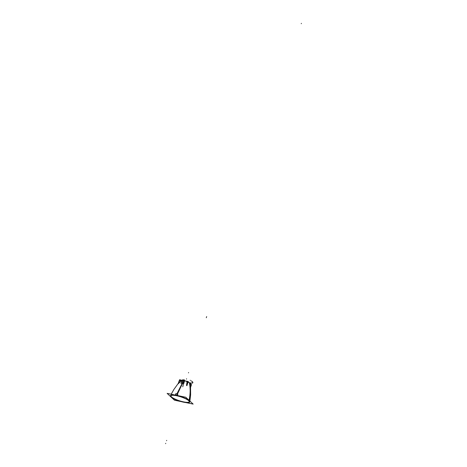 <?xml version="1.0" encoding="UTF-8"?>
<svg xmlns="http://www.w3.org/2000/svg" width="467" height="467" viewBox="0 0 467 467"><rect width="100%" height="100%" fill="white"/><g stroke="black" fill="none" stroke-linecap="round" stroke-linejoin="round"><path stroke-width="0.7" d="M178.423 383.378L179.165 380.809A6.771 1.518 17.9 0 1 179.252 380.786L178.219 383.792A6.836 1.529 17.9 0 0 178.114 383.821L178.131 383.786A6.83 1.529 17.9 0 1 178.254 383.751L181.628 380.494A4.489 1.004 17.9 0 1 182.241 380.453A4.489 1.004 17.9 0 0 181.634 380.494L178.219 383.792A6.836 1.529 -162.1 0 0 178.131 383.816L179.165 380.809A6.771 1.518 17.9 0 1 179.252 380.786L178.236 383.757L178.68 383.314L178.201 383.792M184.354 380.768A4.489 1.004 17.9 0 1 187.022 381.615A4.489 1.004 17.9 0 0 184.354 380.768A4.489 1.004 17.9 0 1 187.022 381.615M187.051 381.627L186.66 385.508L187.179 381.662M188.067 382.076A4.489 1.004 17.9 0 1 189.479 382.958C190.594 388.661 190.466 394.539 189.1 400.598A10.105 2.265 -162.1 0 0 177.425 395.631L177.641 395.07L177.425 395.631A10.105 2.265 -162.1 0 1 189.1 400.598A10.105 2.265 -162.1 0 1 189.76 401.789A10.105 2.265 -162.1 0 0 189.1 400.598A10.105 2.265 -162.1 0 1 189.76 401.789A10.105 2.265 -162.1 0 0 189.76 401.778A10.105 2.265 -162.1 0 0 189.1 400.598C190.466 394.539 190.594 388.661 189.479 382.958A4.489 1.004 17.9 0 0 188.067 382.076A4.489 1.004 17.9 0 1 189.479 382.958A4.489 1.004 17.9 0 1 189.742 383.296L190.332 385.293M170.508 395.66A10.105 2.265 -162.1 0 0 171.167 396.868A10.105 2.265 -162.1 0 0 171.669 397.289A10.105 2.265 -162.1 0 1 171.167 396.868A10.105 2.265 -162.1 0 0 171.669 397.289M181.505 380.482L179.369 380.815L178.522 383.279L181.628 380.494L179.427 380.757L178.522 383.279L181.4 380.506L179.369 380.815L178.219 383.792A6.836 1.529 -162.1 0 0 178.131 383.816L179.165 380.809A6.771 1.518 17.9 0 1 179.252 380.786L178.236 383.757A6.83 1.529 -162.1 0 0 178.149 383.781A6.83 1.529 -162.1 0 1 178.236 383.757L179.246 380.844M181.908 381.854L181.003 383.162A6.497 1.454 -162.1 0 1 182.136 383.36A6.497 1.454 -162.1 0 0 181.003 383.162L181.155 382.777L181.003 383.162A6.497 1.454 -162.1 0 1 182.136 383.36L177.18 393.944L182.136 383.36A6.497 1.454 -162.1 0 1 183.362 383.652A6.497 1.454 -162.1 0 0 182.136 383.36A6.497 1.454 -162.1 0 1 183.362 383.652L184.027 382.292M171.167 396.868A10.105 2.265 -162.1 0 1 175.715 395.275A10.105 2.265 -162.1 0 0 171.167 396.868A10.105 2.265 -162.1 0 1 175.715 395.275A10.105 2.265 -162.1 0 0 170.537 395.572A10.105 2.265 -162.1 0 0 170.537 395.578M186.981 381.732L186.654 385.544L187.606 382.526A6.771 1.518 17.9 0 1 187.804 382.607L187.816 382.473A6.696 1.5 -162.1 0 0 187.623 382.397L186.66 385.508A6.83 1.529 -162.1 0 1 186.858 385.596L186.853 385.631A6.836 1.529 -162.1 0 0 186.654 385.544L186.981 381.732L186.66 385.508A6.83 1.529 -162.1 0 1 186.858 385.596L187.787 382.531M187.15 384.913L186.853 385.631A6.836 1.529 -162.1 0 0 186.654 385.544L186.561 384.995M187.839 402.507A10.105 2.265 -162.1 0 0 189.736 401.871A10.105 2.265 -162.1 0 1 187.839 402.507A10.105 2.265 -162.1 0 0 189.736 401.871A10.105 2.265 -162.1 0 1 187.839 402.507M190.594 387.149L191.044 385.544L190.063 384.09L191.044 385.544L190.594 387.149L191.073 385.567L190.594 387.149L191.044 385.544L190.022 384.055M189.322 401.661A9.649 2.16 17.9 0 1 181.605 401.416A9.649 2.16 17.9 0 1 171.57 396.95A9.649 2.16 17.9 0 0 183.513 401.871A9.649 2.16 17.9 0 0 188.691 400.511A9.649 2.16 17.9 0 0 188.125 400.05A9.649 2.16 17.9 0 1 188.691 400.511A9.649 2.16 17.9 0 0 188.125 400.05A9.649 2.16 17.9 0 1 188.691 400.511A9.649 2.16 17.9 0 1 189.333 401.573M171.004 395.654A9.649 2.16 17.9 0 1 172.878 395.123A9.649 2.16 17.9 0 0 171.57 396.95A9.649 2.16 17.9 0 0 183.513 401.871A9.649 2.16 17.9 0 0 188.691 400.511A9.649 2.16 17.9 0 1 183.513 401.871A9.649 2.16 17.9 0 1 171.57 396.95A9.649 2.16 17.9 0 1 170.963 395.73M175.82 393.844L175.458 394.977M175.452 394.983L177.081 395.321M175.744 395.28L175.399 394.965L177.121 395.321L177.478 394.154L177.104 395.316L177.46 395.637M177.857 394.463L177.384 394.002M175.977 393.734L177.39 394.031M182.054 381.772L182.474 380.535A5.762 1.29 17.9 0 1 184.167 380.879A5.762 1.29 17.9 0 0 182.474 380.535A5.762 1.29 17.9 0 1 184.167 380.879M183.963 382.105L184.261 380.798M182.574 380.062L182.445 380.191A6.106 1.366 -162.1 0 1 184.185 380.552L184.161 380.074A5.791 1.296 17.9 0 0 182.965 379.823L182.527 380.097L182.988 379.829A5.791 1.296 17.9 0 1 184.161 380.074L184.237 380.407L184.161 380.074A5.791 1.296 17.9 0 0 182.988 379.829L182.574 380.062M184.313 380.465L184.173 379.986L184.22 380.424L184.465 380.115A5.773 1.29 17.9 0 0 182.755 379.759L182.457 380.424A5.855 1.313 17.9 0 1 184.196 380.78A5.896 1.319 -162.1 0 0 182.393 380.412L184.284 380.949M182.363 380.284L182.393 380.208A6.129 1.372 17.9 0 1 184.208 380.587L184.202 380.628M184.278 379.782L184.226 380.716M184.529 380.453L184.237 380.103L184.161 380.745A6.147 1.378 17.9 0 0 182.323 380.366L182.358 380.407M184.255 380.792L184.132 380.698A6.141 1.372 -162.1 0 0 182.375 380.331L182.41 380.249A6.135 1.372 17.9 0 1 184.161 380.617L184.132 380.698A6.141 1.372 -162.1 0 0 182.375 380.331L182.41 380.249A6.135 1.372 17.9 0 1 184.161 380.617L184.132 380.698A6.141 1.372 -162.1 0 0 182.375 380.331L182.41 380.249A6.135 1.372 17.9 0 1 184.161 380.617L184.132 380.698M187.658 382.438L187.139 381.685M187.594 382.275L187.606 382.526A6.771 1.518 17.9 0 1 187.804 382.607L187.816 382.473A6.696 1.5 -162.1 0 0 187.623 382.397L186.66 385.508A6.83 1.529 -162.1 0 1 186.858 385.596L187.664 382.047M181.535 380.564L178.627 383.372L180.379 381.486M182.241 380.453A4.489 1.004 17.9 0 0 181.634 380.494L181.61 380.482M191.277 384.51L187.862 381.446M187.781 381.428L184.366 380.716M182.428 380.43L179.871 379.782M183.905 402.256A10.128 2.265 17.9 0 1 170.98 396.932M183.391 381.574L177.46 394.002L175.901 393.687M171.208 397.143A10.128 2.265 17.9 0 1 170.461 395.742A10.128 2.265 17.9 0 1 176.806 395.672M178.371 383.273L178.166 383.757M179.205 380.751L178.131 383.792M179.392 380.809L179.31 380.698A6.696 1.5 -162.1 0 0 179.281 380.698L179.322 380.687A6.696 1.5 -162.1 0 0 179.281 380.698L179.316 380.693A6.696 1.5 -162.1 0 0 179.316 380.693A6.696 1.5 -162.1 0 0 179.281 380.698A6.731 1.506 17.9 0 1 179.322 380.687A6.696 1.5 -162.1 0 0 179.281 380.698A6.731 1.506 17.9 0 0 179.223 380.716L179.188 380.751A6.771 1.518 17.9 0 1 179.287 380.722L178.242 383.775M179.614 379.782L178.943 381.422M181.459 380.447L179.643 379.689L178.464 383.337M183.093 381.516L176.905 393.885M184.383 380.663A4.366 0.975 17.9 0 1 185.376 380.926M189.456 382.852C190.694 388.678 190.6 394.685 189.17 400.879A10.128 2.265 17.9 0 0 176.246 395.555M189.357 382.759C190.524 388.521 190.39 394.492 188.942 400.674A10.128 2.265 17.9 0 1 189.725 401.964A10.128 2.265 17.9 0 1 183.344 402.14M190.933 386.279L190.612 387.341M189.631 383.816L191.488 384.563L190.606 387.295M171.278 396.921A9.696 2.172 -162.1 0 0 181.465 401.573A9.696 2.172 -162.1 0 0 189.328 401.754A9.696 2.172 -162.1 0 0 188.446 400.493M181.143 401.597L174.489 400.213L167.122 393.377L185.773 397.254L193.14 404.089L185.86 402.577M175.831 393.763L175.429 395.012L175.808 395.368M175.837 393.663L177.559 394.025L177.121 395.374L175.405 395.018L175.814 393.739M177.478 394.101L177.075 395.351L177.454 395.707M175.995 394.79L175.971 393.71M188.872 400.884A9.696 2.172 -162.1 0 0 179.24 396.384A9.696 2.172 -162.1 0 0 170.904 395.806A9.696 2.172 -162.1 0 0 171.704 397.318M180.735 383.051A6.491 1.454 17.9 0 1 183.747 383.681M182.772 386.775L183.881 381.936L184.138 382.339M183.776 383.512L184.558 380.926A5.767 1.29 -162.1 0 0 184.307 380.862L184.243 380.535M182.136 380.85L182.241 380.442A5.767 1.29 -162.1 0 1 182.445 380.471M184.354 380.494L184.442 380.185A5.557 1.243 -162.1 0 0 184.43 380.185M184.272 380.109L182.965 379.782M182.65 380.167L183.216 379.957M183.029 379.829L182.387 380.22M182.72 380.261L182.434 380.056L181.861 381.592L182.148 381.796M184.214 380.587A6.129 1.372 17.9 0 0 182.387 380.208L182.416 380.179M183.87 382.012L184.342 380.821M184.22 380.033L184.196 380.558M184.161 380.92A5.767 1.29 -162.1 0 0 182.422 380.564M184.185 380.675L182.235 380.272M182.474 380.535L182.457 380.424A5.855 1.313 17.9 0 1 184.196 380.78L184.091 380.728M182.194 381.936L181.47 381.434M186.695 385.047L187.874 381.399L187.133 381.632M186.625 385.497A6.83 1.529 17.9 0 1 186.899 385.608L186.888 385.643A6.836 1.529 17.9 0 0 186.613 385.532L187.536 382.444M187.588 382.45A6.771 1.518 17.9 0 1 187.862 382.561L186.893 385.619M186.893 385.689L187.845 382.473M187.057 385.199L188.236 381.551L187.384 381.732M187.857 382.514L187.185 384.802M187.133 385.193L186.806 385.596M187.139 381.65L186.537 385.018L187.139 381.65M187.571 382.35L187.582 382.397A6.731 1.506 17.9 0 1 187.868 382.514L187.687 381.983M177.489 394.236L177.425 395.631A10.105 2.265 -162.1 0 1 189.1 400.598M186.718 384.942L187.5 382.438L187.29 381.662L187.5 382.438L186.567 385.421L187.489 382.502M190.227 387.528L191.166 384.429L190.221 387.511M301.378 23.35L301.268 23.694L301.378 23.35M186.584 378.755L186.473 379.099L186.584 378.755M190.116 383.103L191.143 384.364L190.116 383.103M189.409 382.806C190.612 388.602 190.501 394.592 189.059 400.774C190.501 394.592 190.612 388.602 189.409 382.806M166.579 440.702L166.69 440.358L166.579 440.702M188.598 372.52L188.487 372.864L188.598 372.52M190.723 382.852L190.816 383.658L190.723 382.852M165.622 443.65L165.732 443.306L165.622 443.65M206.659 316.603L206.548 316.947L206.659 316.603M192.042 381.3L192.1 381.627M191.266 380.78L191.307 381.09M190.267 380.231L190.279 380.529M206.402 317.385L206.291 317.729L206.402 317.385M189.806 382.753L189.806 383.121M190.886 382.864L190.915 383.232M191.756 382.858L191.809 383.226M192.381 382.742L192.451 383.103M192.725 382.514L192.807 382.876M192.789 382.187L192.865 382.537M192.556 381.778L192.632 382.117M179.27 380.728L178.219 383.792L181.4 380.506M181.494 380.593L178.645 383.349M178.412 383.407L178.149 383.781A6.83 1.529 -162.1 0 1 178.236 383.757M171.57 396.95A9.649 2.16 17.9 0 1 172.878 395.123A9.649 2.16 17.9 0 0 171.57 396.95M177.478 394.154L177.104 395.316M184.185 380.552A6.106 1.366 -162.1 0 0 182.445 380.191A6.106 1.366 -162.1 0 1 184.185 380.552M181.155 382.777L181.003 383.162M186.858 385.596L187.822 382.549M182.988 379.829A5.791 1.296 17.9 0 1 184.161 380.074M182.457 380.424A5.855 1.313 17.9 0 1 184.196 380.78M187.127 381.697L186.707 384.983M181.564 380.494L181.027 380.272M190.781 386.752L190.612 387.318L190.781 386.752M178.266 383.395L173.905 389.437L171.191 394.224M181.581 380.506L180.992 380.255M189.655 383.109L190.548 386.705L190.618 394.837L189.894 401.077"/></g></svg>
